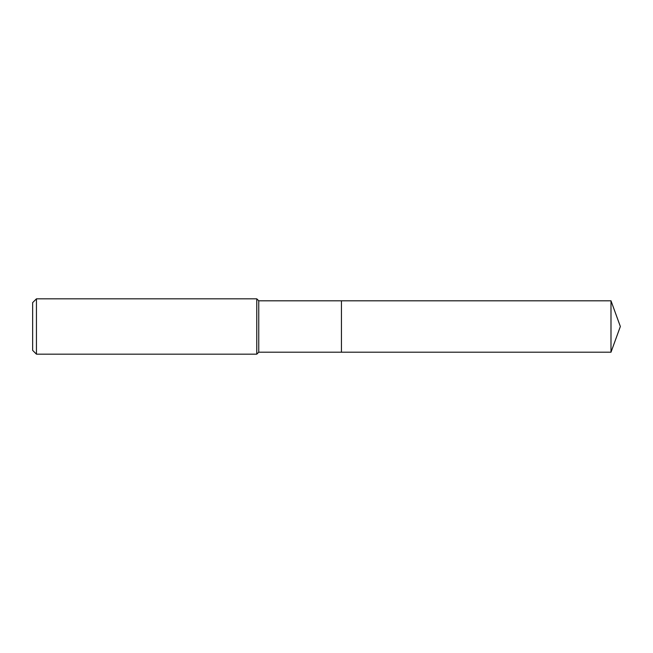 <?xml version="1.0" encoding="UTF-8"?>
<svg xmlns="http://www.w3.org/2000/svg" width="653" height="653" viewBox="0 0 653 653"><rect width="100%" height="100%" fill="white"/><g stroke="black" fill="none" stroke-linecap="round" stroke-linejoin="round"><path stroke-width="0.98" d="M258.751 326.5L258.751 352.196L610.996 352.196L610.996 300.804L341.446 300.804L341.446 352.196L341.446 300.804L258.751 300.804L258.751 326.5M36.446 298.829L36.446 354.171L32.65 350.375L32.65 302.625L36.446 298.829L256.776 298.829L256.776 354.171L258.751 352.196M36.446 354.171L256.776 354.171M258.751 300.804L256.776 298.829M610.996 300.804L620.35 326.5L610.996 352.196"/></g></svg>
